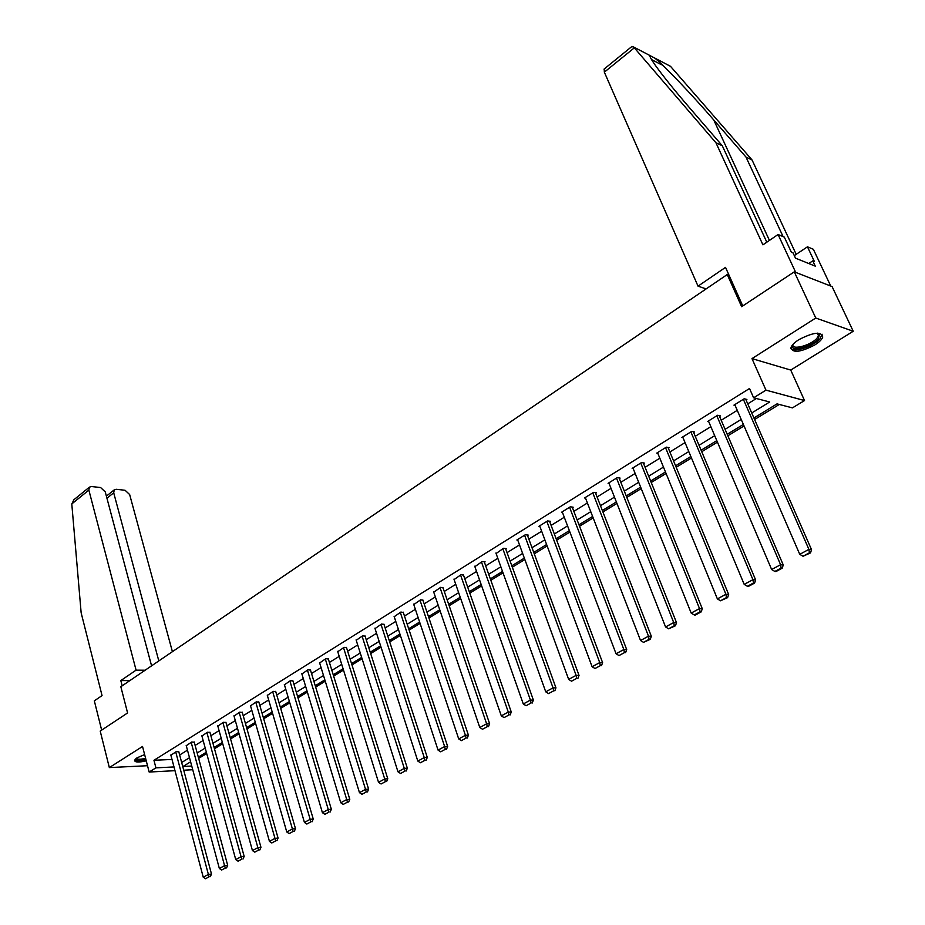 <?xml version="1.0" encoding="UTF-8"?>
<svg xmlns="http://www.w3.org/2000/svg" width="925" height="925" viewBox="0 0 925 925"><rect width="100%" height="100%" fill="white"/><g stroke="black" fill="none" stroke-linecap="round" stroke-linejoin="round"><path stroke-width="1.39" d="M144.635 754.58L136.923 757.887L134.53 760.246C134.726 762.373 138.634 762.582 146.254 760.859M814.821 344.944C819.203 342.158 821.851 339.533 822.753 337.093C821.539 331.254 813.538 332.121 798.784 339.706C794.471 342.493 791.881 345.083 791.014 347.465C792.263 353.281 800.206 352.437 814.821 344.944M198.597 758.211L200.644 765.761M174.998 770.675L149.156 772.04L142.531 746.475L109.335 767.588L100.212 731.074L127.592 712.955L120.84 686.732L727.258 274.54L741.63 306.684L794.286 271.846L832.084 286.577L853.232 331.254L815.769 318.027L751.979 358.611L765.969 390.142L804.53 400.56L792.424 407.879L777.035 403.878L753.921 417.984M751.979 358.611L790.736 370.069L853.232 331.254M790.736 370.069L804.53 400.56M198.968 758.199L206.691 753.493M214.473 748.753L222.717 743.723M230.579 738.925L239.032 733.768M246.975 728.935L255.647 723.651M263.671 718.76L272.574 713.325M280.68 708.388L289.803 702.827M298 697.832L307.366 692.12M315.645 687.067L325.265 681.205M333.636 676.106L343.499 670.093M351.962 664.936L362.091 658.762M370.647 653.547L381.042 647.211M389.703 641.927L400.375 635.429M409.127 630.087L420.089 623.404M428.934 618.016L440.196 611.147M449.157 605.69L460.719 598.637M469.773 593.122L481.659 585.872M490.828 580.287L503.027 572.841M512.311 567.187L524.857 559.544M534.257 553.821L547.149 545.958M556.653 540.154L569.904 532.083M579.536 526.209L593.168 517.908M602.915 511.953L616.929 503.408M626.815 497.396L641.233 488.608M651.235 482.503L666.069 473.461M676.198 467.287L691.461 457.979M701.74 451.724L717.453 442.138M727.859 435.802L744.035 425.939M754.58 419.511L779.266 404.456M109.335 767.588L147.514 765.715M794.286 271.846L815.769 318.027M729.004 275.176L727.258 274.54M751.724 412.989L769.692 401.97L753.621 397.796L749.528 388.5L153.943 760.281L172.015 759.448M179.658 754.985L187.463 750.163M195.129 745.423L203.13 740.486M210.865 735.699L219.075 730.623M226.891 725.79L235.308 720.598M243.206 715.707L251.831 710.377M259.809 705.44L268.666 699.971M276.737 694.987L285.813 689.379M293.965 684.338L303.284 678.58M311.517 673.493L321.079 667.584M329.404 662.427L339.209 656.368M347.627 651.165L357.697 644.945M366.208 639.684L376.544 633.29M385.158 627.971L395.773 621.415M404.468 616.038L415.371 609.298M424.17 603.852L435.363 596.937M444.266 591.433L455.759 584.334M464.766 578.761L476.572 571.465M485.694 565.834L497.823 558.33M507.05 552.63L519.515 544.929M528.846 539.148L541.668 531.239M551.115 525.388L564.285 517.248M573.858 511.34L587.398 502.969M597.087 496.979L611.009 488.365M620.825 482.307L635.151 473.45M645.083 467.31L659.826 458.199M669.885 451.978L685.055 442.601M695.253 436.299L710.862 426.656M721.199 420.262L737.26 410.33M747.735 403.855L756.384 398.513M746.047 399.993L746.903 399.461L744.209 398.767L733.93 405.15L735.144 405.462M719.546 416.423L720.39 415.903L717.661 415.256L707.613 421.499L708.781 421.777M693.657 432.484L694.478 431.975L691.715 431.385L681.887 437.479L683.02 437.722M668.336 448.197L669.133 447.7L666.347 447.145L656.738 453.111L657.825 453.319M643.569 463.552L644.355 463.067L641.534 462.558L632.145 468.385L633.186 468.57M619.345 478.572L620.108 478.098L617.276 477.624L608.083 483.336L609.089 483.498M595.642 493.279L596.394 492.805L593.538 492.377L584.542 497.962L585.513 498.101M572.448 507.663L573.188 507.201L570.297 506.808L561.498 512.277L562.446 512.404M549.751 521.746L550.467 521.295L547.565 520.937L538.94 526.29L539.865 526.394M527.516 535.529L528.221 535.089L525.296 534.766L516.855 540.003L517.757 540.107M505.744 549.034L506.438 548.606L503.489 548.305L496.101 553.532M484.422 562.261L485.105 561.833L482.145 561.579L474.883 566.678M463.529 575.211L461.217 574.575L454.106 579.559M443.052 587.907L440.716 587.306L433.744 592.185M422.991 600.36L420.632 599.793L413.787 604.568M403.323 612.558L400.93 612.026L394.223 616.697M384.037 624.525L381.62 624.017L375.03 628.595M365.121 636.25L362.681 635.787L356.217 640.273M346.563 647.754L344.112 647.327L337.764 651.72M328.352 659.051L325.889 658.646L319.657 662.947M310.499 670.128L308.002 669.758L301.885 673.978M292.959 680.997L290.462 680.65L284.449 684.789M275.754 691.669L273.233 691.357L267.337 695.415M258.861 702.156L256.329 701.855L250.536 705.833M242.269 712.447L239.725 712.169L234.025 716.077M225.977 722.541L223.422 722.298L217.826 726.137M209.975 732.473L207.408 732.253L201.904 736.011M194.262 742.22L191.672 742.023L186.272 745.712M178.814 751.805L176.213 751.62L170.905 755.251M149.156 772.04L155.92 767.854L174.004 766.941M153.943 760.281L155.92 767.854M753.621 397.796L765.969 390.142M192.735 769.727L183.728 770.213M190.608 761.83L183 766.478L191.741 766.039M743.376 424.425L727.212 434.288M716.806 440.635L701.104 450.221M690.848 456.488L675.585 465.795M665.457 471.981L650.633 481.035M640.643 487.14L626.225 495.927M616.362 501.951L602.348 510.507M592.613 516.451L578.992 524.764M569.361 530.638L556.122 538.732M546.617 544.524L533.725 552.398M524.336 558.122L511.803 565.776M502.529 571.442L490.331 578.888M481.162 584.473L469.287 591.722M460.234 597.249L448.683 604.303M439.722 609.772L428.472 616.64M419.626 622.039L408.677 628.722M399.924 634.064L389.263 640.574M380.603 645.858L370.22 652.194M361.663 657.421L351.546 663.595M343.083 668.763L333.22 674.776M324.86 679.887L315.252 685.749M306.973 690.802L297.607 696.525M289.421 701.52L280.298 707.093M272.193 712.03L263.301 717.465M255.277 722.356L246.605 727.651M238.673 732.496L230.221 737.653M222.358 742.451L214.114 747.481M206.344 752.222L198.308 757.136M181.67 762.501L189.498 757.702M197.175 752.996L205.211 748.071M212.97 743.307L221.202 738.266M229.042 733.456L237.482 728.287M245.403 723.431L254.063 718.112M262.064 713.21L270.944 707.764M279.038 702.803L288.137 697.219M296.312 692.212L305.666 686.477M313.922 681.413L323.519 675.528M331.867 670.405L341.718 664.37M350.159 659.201L360.264 653.004M368.797 647.766L379.169 641.407M387.806 636.111L398.455 629.59M407.185 624.236L418.123 617.53M426.957 612.107L438.184 605.228M447.122 599.747L458.65 592.682M467.692 587.132L479.543 579.871M488.689 574.263L500.864 566.794M510.114 561.117L522.625 553.451M532.002 547.704L544.86 539.818M554.341 534.002L567.568 525.897M577.165 520.012L590.763 511.675M600.487 505.709L614.466 497.141M624.317 491.106L638.689 482.283M648.668 476.167L663.468 467.102M673.573 460.904L688.79 451.573M699.034 445.295L714.701 435.687M725.084 429.327L741.214 419.43M743.353 399.299L808.901 549.369L811.537 549.704L745.677 399.137M734.785 404.63L799.755 554.329L808.901 549.369L809.433 552.792L803.027 556.249L810.497 552.919L809.433 552.792M811.537 549.704L810.497 552.919M803.027 556.249L799.755 554.329M817.839 333.15L819.608 334.075L818.186 339.082C810.924 347.603 788.169 352.598 792.771 344.62M793.003 344.366C791.002 350.633 810.682 345.615 816.879 338.307L818.498 335.775L817.492 333.15M790.829 348.563C793.835 352.876 813.561 346.274 819.955 338.816L822.14 334.249M134.599 760.072C136.345 761.194 140.138 761.067 145.953 759.679M145.849 759.275C139.213 760.743 135.894 760.523 135.859 758.627M136.403 758.234C137.235 759.518 140.311 759.552 145.607 758.35M783.105 236.615L746.001 157.077L752.048 159.956L670.498 66.323L654.599 57.974M746.001 157.077L713.73 119.938C691.426 94.073 662.832 64.16 654.692 58.055L649.986 55.581C649.512 56.252 651.154 59.304 654.923 64.738C662.774 75.757 674.394 90.188 689.784 108.052L722.309 145.78L766.802 242.2M631.729 46.632L633.613 47.013L715.927 142.727L762.917 244.847L778.075 234.511L784.319 237.124L791.314 252.109L792.991 252.791L795.5 258.168L815.272 266.146L812.774 260.862L814.382 261.509L807.456 246.813L794.298 255.612M807.456 246.813L813.353 249.287L830.754 286.056L795.708 272.401L778.075 234.511M752.048 159.956L796.194 254.34M742.763 305.932L725.512 267.371L698.028 286.149L604.337 72.162L604.233 68.97M698.028 286.149L706.099 288.924M715.927 142.727L722.309 145.78M812.774 260.862L808.762 263.509M151.573 665.838L105.253 491.892L100.617 487.544L91.459 486.527L89.39 487.163L88.858 490.1L71.792 503.928L74.035 499.639M71.792 503.928L81.146 612.812L102.051 695.588L94.327 700.849L101.657 730.114M172.408 651.674L129.65 494.551L125.095 490.273L116.192 489.279L114.226 489.88L113.706 492.817L106.942 498.205M158.811 660.924L113.706 492.817M145.132 670.22L136.079 670.151L88.858 490.1M129.87 680.592L120.817 680.58L136.079 670.151M122.169 685.83L120.817 680.58M716.817 415.788L780.584 564.701L783.255 564.99L719.211 415.626M708.446 420.991L771.647 569.534L780.584 564.701L781.128 568.066L774.872 571.442L775.948 571.558L782.203 568.181L781.128 568.066M783.255 564.99L782.203 568.181M774.872 571.442L771.647 569.534M690.894 431.894L752.927 579.674L755.632 579.929L693.334 431.732M682.708 436.982L744.197 584.392L752.927 579.674L753.493 582.993L747.377 586.288L748.464 586.381L754.569 583.085L753.493 582.993M755.632 579.929L754.569 583.085M747.377 586.288L744.197 584.392M665.538 447.642L725.905 594.289L728.657 594.509L668.035 447.48M657.536 452.614L717.384 598.903L725.905 594.289L726.483 597.562L720.517 600.788L727.582 597.643L726.483 597.562M728.657 594.509L727.582 597.643M720.517 600.788L717.384 598.903M640.747 463.043L699.52 608.581L702.295 608.754L643.291 462.87M632.92 467.9L691.183 613.09L699.52 608.581L700.098 611.807L694.259 614.952L695.38 615.021L701.208 611.876L700.098 611.807M702.295 608.754L701.208 611.876M694.259 614.952L691.183 613.09M616.501 478.109L673.712 622.548L676.522 622.687L619.091 477.924M608.847 482.862L665.572 626.953L673.712 622.548L674.313 625.716L668.613 628.803L675.435 625.774L674.313 625.716M676.522 622.687L675.435 625.774M668.613 628.803L665.572 626.953M592.775 492.84L648.494 636.192L651.339 636.308L595.399 492.655M585.282 497.5L640.539 640.505L648.494 636.192L649.107 639.325L643.522 642.343L650.24 639.372L649.107 639.325M651.339 636.308L650.24 639.372M643.522 642.343L640.539 640.505M569.569 507.27L623.843 649.547L626.699 649.616L572.228 507.073M562.227 511.826L616.05 653.755L623.843 649.547L624.456 652.634L618.998 655.571L624.456 652.634M626.699 649.616L625.601 652.657M618.998 655.571L616.05 653.755M546.837 521.388L599.724 662.601L602.603 662.647L549.531 521.18M539.657 525.839L592.104 666.717L599.724 662.601L600.348 665.642L595.006 668.521L600.348 665.642M602.603 662.647L601.493 665.665M595.006 668.521L592.104 666.717M524.591 535.205L576.125 675.366L579.027 675.389L527.319 534.985M517.561 539.576L568.667 679.401L576.125 675.366L576.749 678.372L571.534 681.193L576.749 678.372M579.027 675.389L577.917 678.383M571.534 681.193L568.667 679.401M502.807 548.733L553.034 687.865L555.96 687.853L505.559 548.513M495.916 553.023L545.738 691.819L553.034 687.865L553.67 690.836L548.56 693.588L553.67 690.836M555.96 687.853L554.838 690.825M548.56 693.588L545.738 691.819M481.462 561.995L530.43 700.098L533.378 700.063L484.249 561.764M474.71 566.192L523.284 703.971L530.43 700.098L531.077 703.023L526.071 705.729L531.077 703.023M533.378 700.063L532.257 703.012M526.071 705.729L523.284 703.971M460.558 574.98L508.299 712.077L511.271 712.007L463.367 574.737M453.944 579.096L501.304 715.869L508.299 712.077L508.958 714.967L504.056 717.615L508.958 714.967M511.271 712.007L510.149 714.933M504.056 717.615L501.304 715.869M440.069 587.71L486.631 723.801L489.626 723.72L442.902 587.456M433.594 591.734L479.786 727.513L486.631 723.801L487.302 726.657L482.503 729.247L487.302 726.657M489.626 723.72L488.493 726.622M482.503 729.247L479.786 727.513M419.996 600.186L465.414 735.294L468.42 735.178L422.841 599.92M413.637 604.129L458.708 738.925L465.414 735.294L466.084 738.104L461.378 740.647L466.084 738.104M468.42 735.178L467.287 738.058M461.378 740.647L458.708 738.925M400.305 612.408L444.624 746.544L447.642 746.406L403.184 612.13M394.085 616.281L438.057 750.106L444.624 746.544L445.295 749.331L440.693 751.805L445.295 749.331M447.642 746.406L446.509 749.273M440.693 751.805L438.057 750.106M381.007 624.398L424.251 757.575L427.281 757.413L383.898 624.109M374.903 628.191L417.811 761.055L424.251 757.575L424.933 760.315L420.424 762.755L424.933 760.315M427.281 757.413L426.147 760.246M420.424 762.755L417.811 761.055M362.08 636.157L404.294 768.374L407.335 768.201L364.993 635.857M356.09 639.88L397.981 771.797L404.294 768.374L404.977 771.092L400.548 773.473L404.977 771.092M407.335 768.201L406.191 771.011M400.548 773.473L397.981 771.797M343.522 647.685L384.719 778.966L387.772 778.769L346.436 647.373M337.648 651.339L378.533 782.319L384.719 778.966L385.413 781.648L381.077 783.984L385.413 781.648M387.772 778.769L386.627 781.567M381.077 783.984L378.533 782.319M325.311 659.005L365.537 789.36L368.601 789.129L328.248 658.681M319.541 662.589L359.467 792.644L365.537 789.36L366.231 791.997L361.976 794.298L366.231 791.997M368.601 789.129L367.456 791.916M361.976 794.298L359.467 792.644M307.435 670.105L346.725 799.535L349.789 799.304L310.384 669.769M301.781 673.62L340.77 802.761L346.725 799.535L347.418 802.16L343.244 804.403L347.418 802.16M349.789 799.304L348.644 802.056M343.244 804.403L340.77 802.761M289.907 680.997L328.271 809.525L331.347 809.271L292.855 680.661M284.345 684.454L322.42 812.693L328.271 809.525L328.965 812.115L324.872 814.324L328.965 812.115M331.347 809.271L330.19 812.011M324.872 814.324L322.42 812.693M272.69 691.692L310.164 819.33L313.251 819.053L275.662 691.333M267.244 695.08L304.429 822.429L310.164 819.33L310.869 821.886L306.846 824.048L310.869 821.886M313.251 819.053L312.095 821.77M306.846 824.048L304.429 822.429M255.786 702.191L292.404 828.939L295.491 828.65L258.769 701.832M250.444 705.521L286.773 831.991L292.404 828.939L293.109 831.471L289.167 833.598L293.109 831.471M295.491 828.65L294.347 831.344M289.167 833.598L286.773 831.991M239.193 712.504L274.968 838.374L278.067 838.073L242.188 712.123M233.944 715.765L269.452 841.368L274.968 838.374L275.673 840.871L271.811 842.964L275.673 840.871M278.067 838.073L276.91 840.744M271.811 842.964L269.452 841.368M222.902 722.622L257.855 847.635L260.954 847.312L225.897 722.24M217.745 725.824L252.444 850.572L257.855 847.635L258.572 850.11L254.78 852.156L258.572 850.11M260.954 847.312L259.809 849.971M254.78 852.156L252.444 850.572M206.899 732.565L241.067 856.735L244.165 856.388L209.894 732.172M201.823 735.71L235.748 859.614L241.067 856.735L241.772 859.175L238.049 861.187L241.772 859.175M244.165 856.388L243.021 859.036M238.049 861.187L235.748 859.614M191.174 742.336L224.567 865.661L227.677 865.303L194.181 741.931M186.191 745.423L219.352 868.482L224.567 865.661L225.284 868.066L221.63 870.043L225.284 868.066M227.677 865.303L226.532 867.928M221.63 870.043L219.352 868.482M175.727 751.933L208.379 874.426L211.49 874.056L178.733 751.516M170.824 754.973L203.246 877.201L208.379 874.426L209.096 876.808L205.5 878.75L209.096 876.808M211.49 874.056L210.333 876.657M205.5 878.75L203.246 877.201M670.498 66.323L654.692 58.055M633.59 46.978L649.997 55.569L633.613 47.013M651.535 59.57L661.444 64.727M634.296 47.869L604.337 72.162M769.438 240.407L713.73 119.938M818.186 333.671L819.608 334.075M817.284 333.162L818.498 335.775M632.053 46.366L604.002 69.155M114.226 489.88L106.387 496.135M89.39 487.163L73.376 500.171"/></g></svg>
